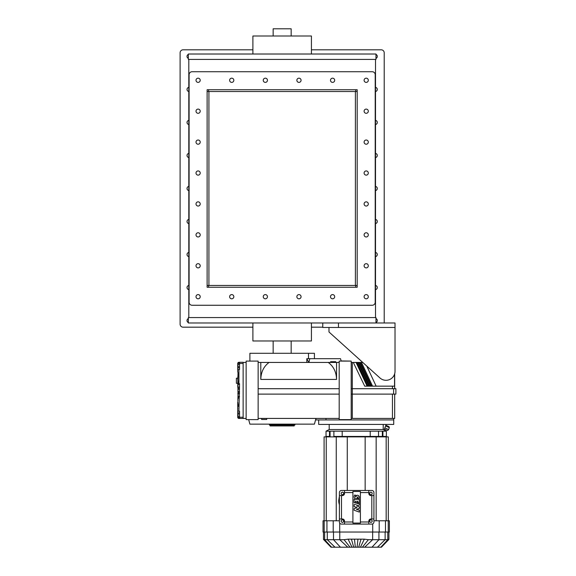 <?xml version="1.0" encoding="UTF-8"?>
<svg xmlns="http://www.w3.org/2000/svg" width="576" height="576" viewBox="0 0 576 576"><rect width="100%" height="100%" fill="white"/><g stroke="black" fill="none" stroke-linecap="round" stroke-linejoin="round"><path stroke-width="0.86" d="M375.962 58.378A2.102 2.102 0 0 0 375.962 54.454M188.352 54.454A2.102 2.102 0 0 0 188.352 58.378M375.509 91.512A2.102 2.102 0 0 0 375.509 87.358M188.806 87.358A2.102 2.102 0 0 0 188.806 91.512M375.509 124.531A2.102 2.102 0 0 0 375.509 120.377M188.806 120.377A2.102 2.102 0 0 0 188.806 124.531M375.509 157.55A2.102 2.102 0 0 0 375.509 153.396M188.806 153.396A2.102 2.102 0 0 0 188.806 157.55M375.509 190.57A2.102 2.102 0 0 0 375.509 186.415M188.806 186.415A2.102 2.102 0 0 0 188.806 190.57M375.509 223.589A2.102 2.102 0 0 0 375.509 219.434M188.806 219.434A2.102 2.102 0 0 0 188.806 223.589M375.509 256.608A2.102 2.102 0 0 0 375.509 252.454M188.806 252.454A2.102 2.102 0 0 0 188.806 256.608M375.509 289.627A2.102 2.102 0 0 0 375.509 285.473M188.806 285.473A2.102 2.102 0 0 0 188.806 289.627M375.962 322.531A2.102 2.102 0 0 0 375.962 318.607M188.352 318.607A2.102 2.102 0 0 0 188.352 322.531M384.214 322.97L384.214 52.812A3.002 3.002 0 0 0 381.218 49.81L311.422 49.81M252.893 49.81L183.103 49.81A3.002 3.002 0 0 0 180.101 52.812L180.101 324.173A3.002 3.002 0 0 0 183.103 327.175L252.893 327.175M311.422 327.175L322.769 327.175M368.309 80.28A2.102 2.102 0 0 0 366.206 78.178A2.102 2.102 0 0 0 364.104 80.28A2.102 2.102 0 0 0 366.206 82.382A2.102 2.102 0 0 0 368.309 80.28M334.685 80.28A2.102 2.102 0 0 0 332.59 78.178A2.102 2.102 0 0 0 330.487 80.28A2.102 2.102 0 0 0 332.59 82.382A2.102 2.102 0 0 0 334.685 80.28M301.068 80.28A2.102 2.102 0 0 0 298.966 78.178A2.102 2.102 0 0 0 296.863 80.28A2.102 2.102 0 0 0 298.966 82.382A2.102 2.102 0 0 0 301.068 80.28M267.451 80.28A2.102 2.102 0 0 0 265.349 78.178A2.102 2.102 0 0 0 263.246 80.28A2.102 2.102 0 0 0 265.349 82.382A2.102 2.102 0 0 0 267.451 80.28M233.827 80.28A2.102 2.102 0 0 0 231.732 78.178A2.102 2.102 0 0 0 229.63 80.28A2.102 2.102 0 0 0 231.732 82.382A2.102 2.102 0 0 0 233.827 80.28M200.21 80.28A2.102 2.102 0 0 0 198.108 78.178A2.102 2.102 0 0 0 196.006 80.28A2.102 2.102 0 0 0 198.108 82.382A2.102 2.102 0 0 0 200.21 80.28M368.309 111.197A2.102 2.102 0 0 0 366.206 109.094A2.102 2.102 0 0 0 364.104 111.197A2.102 2.102 0 0 0 366.206 113.299A2.102 2.102 0 0 0 368.309 111.197M200.21 111.197A2.102 2.102 0 0 0 198.108 109.094A2.102 2.102 0 0 0 196.006 111.197A2.102 2.102 0 0 0 198.108 113.299A2.102 2.102 0 0 0 200.21 111.197M368.309 142.114A2.102 2.102 0 0 0 366.206 140.011A2.102 2.102 0 0 0 364.104 142.114A2.102 2.102 0 0 0 366.206 144.216A2.102 2.102 0 0 0 368.309 142.114M200.21 142.114A2.102 2.102 0 0 0 198.108 140.011A2.102 2.102 0 0 0 196.006 142.114A2.102 2.102 0 0 0 198.108 144.216A2.102 2.102 0 0 0 200.21 142.114M368.309 173.03A2.102 2.102 0 0 0 366.206 170.935A2.102 2.102 0 0 0 364.104 173.03A2.102 2.102 0 0 0 366.206 175.133A2.102 2.102 0 0 0 368.309 173.03M200.21 173.03A2.102 2.102 0 0 0 198.108 170.935A2.102 2.102 0 0 0 196.006 173.03A2.102 2.102 0 0 0 198.108 175.133A2.102 2.102 0 0 0 200.21 173.03M368.309 203.954A2.102 2.102 0 0 0 366.206 201.852A2.102 2.102 0 0 0 364.104 203.954A2.102 2.102 0 0 0 366.206 206.05A2.102 2.102 0 0 0 368.309 203.954M200.21 203.954A2.102 2.102 0 0 0 198.108 201.852A2.102 2.102 0 0 0 196.006 203.954A2.102 2.102 0 0 0 198.108 206.05A2.102 2.102 0 0 0 200.21 203.954M368.309 234.871A2.102 2.102 0 0 0 366.206 232.769A2.102 2.102 0 0 0 364.104 234.871A2.102 2.102 0 0 0 366.206 236.974A2.102 2.102 0 0 0 368.309 234.871M200.21 234.871A2.102 2.102 0 0 0 198.108 232.769A2.102 2.102 0 0 0 196.006 234.871A2.102 2.102 0 0 0 198.108 236.974A2.102 2.102 0 0 0 200.21 234.871M368.309 265.788A2.102 2.102 0 0 0 366.206 263.686A2.102 2.102 0 0 0 364.104 265.788A2.102 2.102 0 0 0 366.206 267.89A2.102 2.102 0 0 0 368.309 265.788M200.21 265.788A2.102 2.102 0 0 0 198.108 263.686A2.102 2.102 0 0 0 196.006 265.788A2.102 2.102 0 0 0 198.108 267.89A2.102 2.102 0 0 0 200.21 265.788M368.309 296.705A2.102 2.102 0 0 0 366.206 294.602A2.102 2.102 0 0 0 364.104 296.705A2.102 2.102 0 0 0 366.206 298.807A2.102 2.102 0 0 0 368.309 296.705M334.685 296.705A2.102 2.102 0 0 0 332.59 294.602A2.102 2.102 0 0 0 330.487 296.705A2.102 2.102 0 0 0 332.59 298.807A2.102 2.102 0 0 0 334.685 296.705M301.068 296.705A2.102 2.102 0 0 0 298.966 294.602A2.102 2.102 0 0 0 296.863 296.705A2.102 2.102 0 0 0 298.966 298.807A2.102 2.102 0 0 0 301.068 296.705M267.451 296.705A2.102 2.102 0 0 0 265.349 294.602A2.102 2.102 0 0 0 263.246 296.705A2.102 2.102 0 0 0 265.349 298.807A2.102 2.102 0 0 0 267.451 296.705M233.827 296.705A2.102 2.102 0 0 0 231.732 294.602A2.102 2.102 0 0 0 229.63 296.705A2.102 2.102 0 0 0 231.732 298.807A2.102 2.102 0 0 0 233.827 296.705M200.21 296.705A2.102 2.102 0 0 0 198.108 294.602A2.102 2.102 0 0 0 196.006 296.705A2.102 2.102 0 0 0 198.108 298.807A2.102 2.102 0 0 0 200.21 296.705M375.214 74.729A3.002 3.002 0 0 0 372.211 71.726L192.103 71.726A3.002 3.002 0 0 0 189.101 74.729L189.101 302.256A3.002 3.002 0 0 0 192.103 305.258L372.211 305.258A3.002 3.002 0 0 0 375.214 302.256L375.214 74.729M357.199 287.251L357.199 89.734L207.115 89.734L207.115 287.251L357.199 287.251L355.702 287.251L355.702 285.451L208.613 285.451L208.613 287.251L207.115 287.251L207.115 285.451L208.915 285.451L208.915 91.534L207.115 91.534L207.115 89.734L208.613 89.734L208.613 91.534L355.702 91.534L355.702 89.734L357.199 89.734L357.199 91.534L355.399 91.534L355.399 285.451L357.199 285.451L357.199 287.251M370.21 436.889L370.21 436.435L342.202 436.435L342.202 436.889M329.486 436.889L329.486 436.435L326.038 436.435L330.07 436.435L330.07 436.889M333.893 436.889L333.893 436.435L378.526 436.435L378.526 436.889M382.349 436.889L382.349 436.435L378.526 436.435L382.925 436.435L382.925 436.889M386.374 431.186L326.038 431.186L329.191 429.53L383.22 429.53L386.374 431.186L386.374 436.435L382.925 436.435L386.374 436.435L386.374 436.889M347.27 490.464L347.27 436.889L365.148 436.889L365.148 490.464M347.27 436.889L324.086 436.889L324.086 520.783M388.325 436.889L388.325 520.783L388.325 436.889L365.148 436.889M339.401 520.783L323.035 520.783L323.035 532.044L389.376 532.044L389.376 520.783L388.238 520.783L388.238 532.044M323.611 539.302L324.108 539.698L344.045 539.698L348.077 539.158L364.334 539.158L368.374 539.698L362.376 547.2L381.118 547.2L388.829 539.165L387.792 539.698L380.851 547.2M378.173 547.2L378.72 547.2M333.698 547.2L334.238 547.2M362.376 547.2L350.035 547.2L344.045 539.698M323.503 539.186L331.294 547.2L350.035 547.2M368.374 539.698L387.792 539.698L387.792 532.044M351.994 547.2L348.077 539.158M353.729 547.2L351.396 539.165M355.342 547.2L354.463 539.186M357.077 547.2L357.955 539.186M358.69 547.2L361.015 539.165M360.418 547.2L364.334 539.158M373.918 520.783L388.238 520.783M341.201 520.394L342.403 519.696L343.598 520.394L343.598 521.777L342.403 522.468L341.201 521.777L341.201 520.394M369.713 520.394L370.915 519.696L372.118 520.394L372.118 521.777L370.915 522.468L369.713 521.777L369.713 520.394M369.713 492.775L370.915 492.084L372.118 492.775L372.118 494.165L370.915 494.856L369.713 494.165L369.713 492.775M341.201 492.775L342.403 492.084L343.598 492.775L343.598 494.165L342.403 494.856L341.201 494.165L341.201 492.775M341.496 518.983L342.403 518.983A2.102 2.102 0 0 1 344.498 521.086L344.498 521.986L352.908 521.986L352.908 492.566L344.498 492.566L344.498 493.466A2.102 2.102 0 0 1 342.403 495.569L341.496 495.569L341.496 518.983L339.401 518.983L339.401 495.569L341.496 495.569M352.908 521.986L352.908 523.066L360.41 523.066L360.41 521.986L368.813 521.986L368.813 524.088L344.498 524.088L344.498 521.986M368.813 521.986L368.813 521.086A2.102 2.102 0 0 1 370.915 518.983L371.815 518.983L371.815 495.569L370.915 495.569A2.102 2.102 0 0 1 368.813 493.466L368.813 492.566L360.41 492.566L360.41 491.486L352.908 491.486L352.908 492.566M371.815 495.569L373.918 495.569L373.918 518.983L371.815 518.983M344.498 492.566L344.498 490.464L368.813 490.464L368.813 492.566M360.41 521.986L360.41 492.566M344.498 524.088L341.496 524.088A2.102 2.102 0 0 1 339.401 521.986L339.401 518.983M373.918 518.983L373.918 521.986A2.102 2.102 0 0 1 371.815 524.088L368.813 524.088M368.813 490.464L371.815 490.464A2.102 2.102 0 0 1 373.918 492.566L373.918 495.569M339.401 495.569L339.401 492.566A2.102 2.102 0 0 1 341.496 490.464L344.498 490.464M355.5 502.762L355.536 501.127L356.098 501.142L356.112 502.589L357.372 502.589L357.386 501.142L357.862 501.127L357.926 502.776L359.309 502.812L359.323 499.277L354.103 499.277L354.118 502.726L355.5 502.762M355.054 498.6A1.534 1.534 0 0 0 356.486 498.694A1.166 1.166 0 0 0 357.314 497.772A2.657 2.657 0 0 1 357.689 496.858L358.02 496.922A0.922 0.922 0 0 1 357.876 497.786A3.463 3.463 0 0 0 357.617 498.233L358.978 498.874A3.298 3.298 0 0 0 359.338 497.837A3.708 3.708 0 0 0 359.374 497.39A2.268 2.268 0 0 0 358.409 495.576A1.411 1.411 0 0 0 356.112 496.418A2.189 2.189 0 0 1 355.975 496.98L355.529 497.03A0.454 0.454 0 0 1 355.45 496.685A2.916 2.916 0 0 1 355.997 495.331L354.607 495.043A5.162 5.162 0 0 0 354.11 496.807A2.39 2.39 0 0 0 355.054 498.6M359.309 512.093L359.316 510.127L356.407 509.4L359.316 508.399L359.323 506.837L356.407 505.814L359.316 505.087L359.323 503.201L354.125 504.677L354.125 506.585L357.048 507.622L354.125 508.63L354.103 510.228L359.309 512.093M338.71 500.63L339.286 496.922L339.286 504.425L338.854 502.553M338.839 502.474L338.71 500.818M318.686 419.926L318.686 424.426L393.732 424.426L393.732 419.926L325.98 419.926L393.732 419.926L393.732 418.428M385.841 425.246L389.023 426.658L389.347 427.622L388.62 429.545L387.569 430.51L384.386 429.098M388.62 429.545L384.847 427.874M385.574 425.952L389.347 427.622M386.15 424.426L384.055 429.97M329.486 431.186L329.486 436.435L330.07 436.435L330.07 431.186M333.893 431.186L333.893 436.435L342.202 436.435L342.202 431.186M370.21 431.186L370.21 436.435L378.526 436.435L378.526 431.186M382.349 431.186L382.349 436.435L382.925 436.435L382.925 431.186M237.83 400.694L238.09 392.234M237.946 388.26L237.73 386.604A5.105 5.105 0 0 0 237.737 386.806M238.003 373.248L237.73 386.604L238.27 384.199A5.105 5.105 0 0 1 238.226 384.336L239.537 384.336M239.537 412.87L237.946 412.87L237.946 417.377L239.537 417.377M238.09 380.981A5.105 5.105 0 0 1 238.27 384.199L237.73 379.102L238.09 373.471A5.105 5.105 0 0 1 238.241 376.79M237.823 378.209A6.005 6.005 0 0 0 237.744 378.871M239.537 388.109L237.946 388.109L237.946 392.609L239.537 392.609M239.537 363.341L237.946 363.341L237.946 367.848L239.537 367.848M238.09 388.483L237.73 386.604M239.537 416.254L237.946 416.254M237.946 414L239.537 414M239.537 391.486L237.946 391.486M237.946 389.232L239.537 389.232M237.73 411.221L239.537 411.221L239.537 418.428L238.932 418.428A1.202 1.202 0 0 1 237.73 417.226L237.73 401.616L238.356 406.318M239.537 364.471L237.946 364.471M237.946 366.725L239.537 366.725M238.255 373.975L237.73 371.599L237.737 363.362M237.946 365.594L237.73 363.492L238.932 362.29L237.73 363.492A1.202 1.202 0 0 1 238.932 362.29L238.061 362.671L239.537 362.29L239.537 369.497L238.932 369.497L238.932 383.688L239.537 383.688L238.932 411.221M238.27 396.526L238.435 398.153M237.83 408.197L237.73 409.104M238.356 374.386L238.356 376.308M237.73 365.594L237.73 363.492M238.061 418.054L239.537 418.428L238.061 418.054M237.73 369.497L238.932 369.497M238.27 384.199L238.932 383.688M238.27 396.518L238.932 397.03M246.139 418.428L239.537 418.428L243.137 418.428L243.137 362.29L238.932 362.29M239.537 417.226L243.137 417.226L243.137 363.492L239.537 363.492M237.73 378.202L236.383 378.202L236.383 383.306L237.73 383.306M394.69 411.674L394.69 406.57M335.736 362.441L335.736 361.692L330.638 361.692L330.638 362.441M261.598 418.428L261.598 419.479L266.702 419.479L266.702 418.428M294.912 353.29L269.402 353.29M269.402 424.13L269.402 425.03L294.912 425.03L294.912 424.13M270.151 425.03L270.151 425.93L294.163 425.93L294.163 425.03M311.422 54.014L311.422 36.007L252.893 36.007L252.893 54.014M291.161 352.987L291.161 340.978M291.161 36.007L291.161 28.8L273.154 28.8L273.154 36.007M273.154 352.987L273.154 340.978M328.982 327.47L328.982 331.978L379.987 377.986A9.007 9.007 0 0 0 395.021 371.297L395.021 327.47L322.769 327.47L322.769 322.97M308.484 358.69L308.484 353.29L249.89 353.29L249.89 361.094M306.806 362.441L269.1 362.441C263.786 366.336 261.014 371.995 260.791 379.426L260.791 362.441L328.234 362.441L306.806 362.441L306.806 358.69L308.786 362.441M341.172 361.094L340.531 358.69L306.806 358.69M351.065 361.094L341.136 360.943M359.734 362.441L358.711 362.441L359.734 362.441L370.793 386.158M359.582 362.441L361.49 362.441L372.542 386.158M367.128 386.158L356.069 362.441L357.977 362.441L369.036 386.158M248.681 419.623L249.89 424.13L314.424 424.13L315.922 418.558M325.98 418.428L325.98 419.926L315.922 419.926L315.922 418.428M394.632 373.91L394.632 386.158L364.709 386.158L353.304 362.441L356.069 362.441M351.194 394.114L395.899 394.114L395.899 388.706L393.61 388.706L393.61 394.114M351.194 388.706L393.61 388.706M351.194 418.428L394.69 418.428L394.69 394.114M392.45 394.114L392.45 418.428M394.56 386.158L394.56 374.155M392.45 388.706L392.45 386.158M246.139 361.094L258.142 361.094L258.142 419.623L246.139 419.623L246.139 361.094M258.142 394.114L339.192 394.114M258.142 388.706L339.192 388.706M339.192 419.623L351.194 419.623L351.194 361.094L339.192 361.094L339.192 419.623M308.484 353.29L314.417 353.29L314.417 358.69L314.424 353.29M258.142 418.428L339.192 418.428M351.194 362.441L353.304 362.441M357.826 362.441L358.711 362.441L369.77 386.158M361.289 362.441L362.758 362.441M366.768 366.062L376.142 386.158M336.55 379.426C336.319 371.995 333.547 366.336 328.234 362.441L336.55 362.441L336.55 379.426L260.791 379.426M336.55 362.441L339.192 362.441M258.142 362.441L260.791 362.441M243.137 362.441L246.139 362.441M311.422 322.97L311.422 340.978L252.893 340.978L252.893 322.97M188.352 54.014L375.962 54.014L375.962 59.414L188.352 59.414L188.352 54.014M375.509 317.57L375.509 59.414M188.806 317.57L188.806 59.414M375.962 322.97L375.962 317.57L188.352 317.57L188.352 322.97L395.021 322.97L395.021 327.47M336.254 436.889L336.254 520.783M326.239 520.783L326.239 436.889M376.157 436.889L376.157 520.783M386.172 436.889L386.172 520.783M339.703 523.08L339.703 532.044M347.76 547.2L339.768 539.698L339.768 532.044M377.438 547.2L385.128 539.698L385.128 532.044M371.988 547.2L378.922 539.698L378.922 532.044M364.658 547.2L372.65 539.698L372.65 532.044M340.43 547.2L333.497 539.698L333.497 532.044M334.973 547.2L327.29 539.698L327.29 532.044M331.567 547.2L324.626 539.698L324.626 532.044M385.481 532.044L385.481 520.783M324.18 520.783L324.18 532.044M326.938 520.783L326.938 532.044M333.216 520.783L333.216 532.044M372.708 523.886L372.708 532.044M379.195 520.783L379.195 532.044M237.751 393.739L239.537 393.739M237.744 386.978L239.537 386.978M238.226 396.382L239.537 396.382M352.303 418.428L352.303 362.441M309.794 358.69L308.894 362.441M368.014 386.158L356.954 362.441M371.52 386.158L360.461 362.441M338.465 327.47L338.465 322.97M326.038 436.889L326.038 431.186M323.64 539.366L331.078 547.2M323.489 532.044L323.489 539.431L330.991 547.2M388.771 539.366L381.334 547.2M388.93 532.044L388.93 539.431L381.42 547.2M339.278 504.425L339.401 504.785M339.278 496.922L339.401 496.562M329.191 429.53L329.191 424.426M383.22 429.53L383.22 424.426M394.69 388.706L394.69 373.738"/></g></svg>

